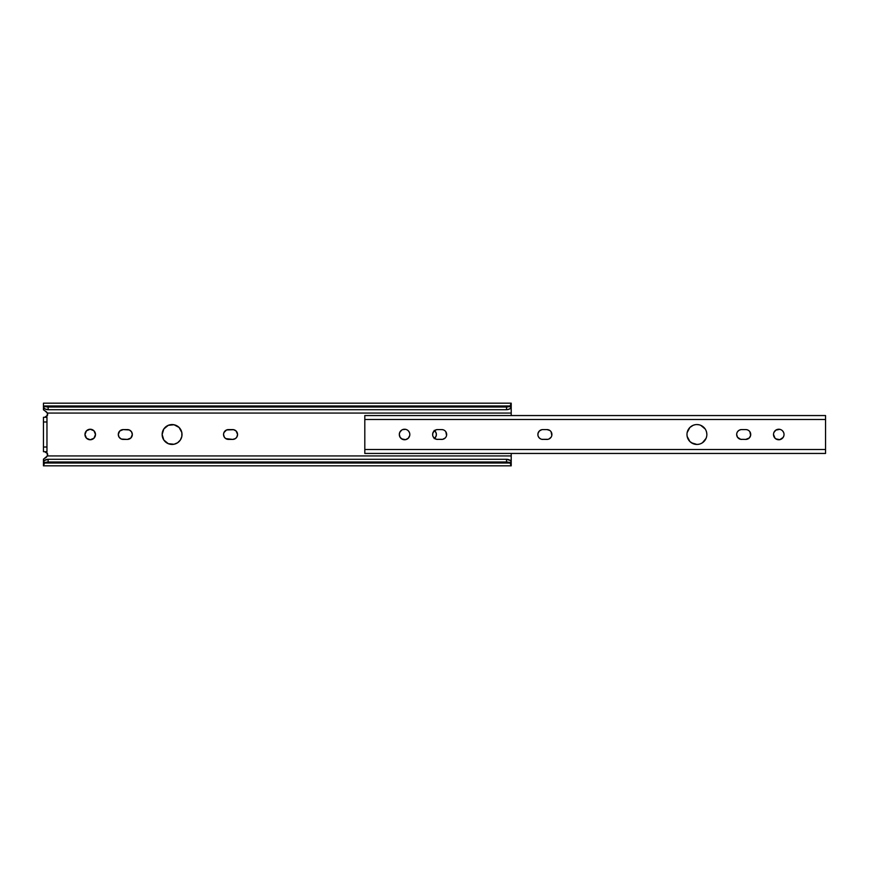 <?xml version="1.0" encoding="UTF-8"?>
<svg xmlns="http://www.w3.org/2000/svg" width="869" height="869" viewBox="0 0 869 869"><rect width="100%" height="100%" fill="white"/><g stroke="black" fill="none" stroke-linecap="round" stroke-linejoin="round"><path stroke-width="1.3" d="M168.282 443.679A9.939 9.939 0 0 0 182.023 434.5A9.939 9.939 0 0 0 168.282 425.321L174.028 424.756L179.112 427.472L181.838 432.556L181.838 436.444L180.35 440.018L177.602 442.766L174.028 444.244L168.282 443.679L163.817 440.018L162.145 434.5A9.939 9.939 0 0 1 172.084 424.561A9.939 9.939 0 0 1 182.023 434.5A9.939 9.939 0 0 1 172.084 444.439A9.939 9.939 0 0 1 162.145 434.5L163.817 428.982L168.282 425.321M95.492 434.5A5.257 5.257 0 0 0 90.235 429.243A5.257 5.257 0 0 0 84.966 434.489A5.257 5.257 0 0 1 90.224 429.243A5.257 5.257 0 0 1 95.492 434.5L93.95 438.226L90.224 439.757L86.509 438.226L84.966 434.5L86.509 430.774L90.224 429.243L93.95 430.774L95.492 434.5A5.257 5.257 0 0 1 90.224 439.757A5.257 5.257 0 0 1 84.966 434.5A5.257 5.257 0 0 0 90.224 439.757A5.257 5.257 0 0 0 95.492 434.5M118.293 434.5A4.91 4.91 0 0 0 123.202 439.41A4.91 4.91 0 0 1 118.293 434.5L119.726 431.024L123.202 429.59L129.296 429.959L131.501 431.774L132.327 434.5L130.882 437.976L127.417 439.41L121.323 439.041L119.118 437.226L118.293 434.5A4.91 4.91 0 0 1 123.202 429.59A4.91 4.91 0 0 0 118.293 434.5M223.637 435.467A4.91 4.91 0 0 0 224.354 437.216L223.539 434.5L223.909 432.621L226.57 429.959L233.62 429.688L236.129 431.024L237.574 434.5L236.748 437.226L235.39 438.584L232.664 439.41L225.723 438.584A4.91 4.91 0 0 0 228.449 439.41A4.91 4.91 0 0 1 223.539 434.5A4.91 4.91 0 0 0 223.626 435.445M511.211 454.487L511.211 462.112M43.613 461.526L44.417 460.472L43.45 462.047L43.45 464.861L44.601 463.025A4.682 3.009 0 0 1 48.132 461.993L48.132 459.299A4.682 3.009 180 0 0 44.417 460.472L48.132 459.299L506.54 459.299L506.54 461.993L506.54 459.299L48.132 459.299L48.132 461.993L506.54 461.993A4.682 3.009 0 0 1 510.06 463.025L506.54 461.993L48.132 461.993L44.601 463.025L510.06 463.025L511.211 464.861L511.211 462.047L511.211 465.838L510.06 463.025L44.601 463.025L43.45 465.838L511.211 465.838M511.211 465.252L511.211 464.6M511.211 462.666L511.211 460.288L511.211 462.33L508.702 462.33M511.059 407.474L509.495 409.017L506.54 409.701A4.682 3.009 0 0 0 510.244 408.528L511.211 406.953L511.211 415.556L511.211 413.057L47.404 413.057L47.165 415.936L44.623 417.305L47.437 415.415L47.599 413.666L46.231 411.689L47.404 413.057L511.211 413.057L511.211 408.712L510.005 408.712L511.211 408.712L511.211 406.334M511.211 460.288L510.005 460.288L511.211 460.288L511.211 455.943L47.404 455.943L46.231 457.311L47.599 455.334L47.437 453.585L44.623 451.695L47.165 453.064L47.404 455.943L511.211 455.943L511.211 453.444M225.723 438.584L224.365 437.226M434.185 430.416L435.999 432.621L436.368 434.5L435.999 436.379L434.185 438.584M45.329 451.771L44.623 451.695A3.041 3.041 0 0 1 47.404 455.943L43.45 459.19L43.45 462.112M43.45 462.666L43.45 460.288L44.656 460.288L43.45 460.288L43.45 465.838M43.45 417.305L43.45 451.695L46.959 451.695L46.959 417.305L43.45 417.305L43.45 421.986L46.959 421.986L46.959 447.014L43.45 447.014L43.45 421.986L46.959 421.986L46.959 417.305L43.45 417.305M44.764 410.7L47.404 413.057A3.041 3.041 0 0 1 44.623 417.305M47.654 414.339L47.013 412.384M47.599 455.334L47.437 453.585L45.829 451.945M45.829 417.055L47.654 414.513M179.112 427.472L177.602 426.234M162.34 432.556L162.145 434.5A9.939 9.939 0 0 0 162.329 436.423M86.509 430.774L85.846 431.578M85.846 437.422L86.509 438.226M93.146 438.878L93.95 438.226M132.229 433.544L131.947 432.621M130.882 431.024L130.144 430.416M223.626 433.555A4.91 4.91 0 0 0 223.539 434.5A4.91 4.91 0 0 1 228.449 429.59L227.493 429.688M224.973 431.024L224.365 431.774A4.91 4.91 0 0 0 223.637 433.533M227.493 439.312L228.449 439.41L227.493 439.312M435.999 436.379L436.281 435.456A4.91 4.91 0 0 1 435.543 437.226M46.568 457.061L47.578 455.454M46.231 457.311L44.764 458.3M506.54 459.299L510.244 460.472A4.682 3.009 180 0 0 506.54 459.299M511.211 462.047L510.885 461.233M43.45 459.19L43.45 460.288M43.45 406.888L43.45 408.712L44.656 408.712L43.45 408.712L43.45 409.81L46.231 411.689M43.45 409.81L43.45 406.953L44.417 408.528A4.682 3.009 0 0 0 48.132 409.701L45.166 409.017L43.787 407.767M506.54 409.701L48.132 409.701L506.54 409.701L506.54 407.007L48.132 407.007L48.132 409.701L48.132 407.007L506.54 407.007L510.06 405.975L44.601 405.975L48.132 407.007A4.682 3.009 180 0 1 44.601 405.975L510.06 405.975L511.211 403.162L511.211 406.953L511.211 404.139L510.06 405.975A4.682 3.009 180 0 1 506.54 407.007L506.54 409.701M43.45 404.139L43.45 406.953L43.45 404.139M43.45 408.712L43.45 406.334M43.45 404.4L43.45 403.748M511.211 415.556L511.211 414.513M511.211 404.4L511.211 403.748M511.211 406.888L511.211 408.712M45.557 417.163L46.959 416.208A3.041 3.041 0 0 0 47.165 415.936M47.654 454.487A3.041 3.041 0 0 0 46.959 452.792M43.45 447.014L43.45 451.695L46.959 451.695L46.959 447.014L43.45 447.014M46.752 452.564L46.1 452.076M436.281 435.445A4.91 4.91 0 0 0 436.281 433.555M436.271 433.533A4.91 4.91 0 0 0 435.543 431.774M434.5 430.644A4.91 4.91 0 0 1 434.5 438.356M234.532 429.959A4.91 4.91 0 0 0 232.664 429.59A4.91 4.91 0 0 1 237.574 434.5A4.91 4.91 0 0 1 232.664 439.41A4.91 4.91 0 0 0 234.532 439.041M234.543 439.03A4.91 4.91 0 0 0 236.737 437.237M237.476 435.456A4.91 4.91 0 0 0 234.543 429.97M232.664 439.41L228.449 439.41M226.57 429.959A4.91 4.91 0 0 0 224.376 431.763M228.449 429.59L232.664 429.59M132.229 435.456A4.91 4.91 0 0 0 127.417 429.59A4.91 4.91 0 0 1 132.327 434.5A4.91 4.91 0 0 1 127.417 439.41A4.91 4.91 0 0 0 131.491 437.237M127.417 439.41L123.202 439.41M123.202 429.59L127.417 429.59M162.34 436.455A9.939 9.939 0 0 0 165.045 441.517M782.491 430.774L783.632 432.49A5.257 5.257 0 0 0 780.796 429.644M780.786 429.634L781.698 430.122L780.786 429.634A5.257 5.257 0 0 0 773.508 434.5A5.257 5.257 0 0 1 778.776 429.243A5.257 5.257 0 0 1 784.034 434.5L783.936 433.468L784.034 434.5A5.257 5.257 0 0 1 778.776 439.757A5.257 5.257 0 0 1 773.508 434.5L773.616 433.468M693.104 425.321A9.939 9.939 0 0 0 686.977 434.478A9.939 9.939 0 0 1 696.916 424.561A9.939 9.939 0 0 1 706.855 434.5A9.939 9.939 0 0 0 698.861 424.756L696.916 424.561A9.939 9.939 0 0 0 693.114 425.31L694.972 424.756M698.85 424.745A9.939 9.939 0 0 0 696.916 424.561M408.289 430.774L409.429 432.49A5.257 5.257 0 0 0 406.583 429.644M406.573 429.634L407.485 430.122L406.573 429.634A5.257 5.257 0 0 0 399.305 434.5A5.257 5.257 0 0 1 404.563 429.243A5.257 5.257 0 0 1 409.82 434.5L409.723 433.468L409.82 434.5A5.257 5.257 0 0 1 404.563 439.757A5.257 5.257 0 0 1 399.305 434.5L399.697 432.49L401.641 430.122M432.719 435.456L432.719 433.544L432.719 435.456A4.91 4.91 0 0 0 437.541 439.41A4.91 4.91 0 0 1 432.632 434.5A4.91 4.91 0 0 0 432.719 435.445M540.909 439.041L539.312 437.976L540.909 439.041A4.91 4.91 0 0 0 542.788 439.41A4.91 4.91 0 0 1 537.878 434.5A4.91 4.91 0 0 0 537.965 435.445M537.965 435.456L537.965 433.544L537.965 435.456A4.91 4.91 0 0 0 540.051 438.584M540.062 438.584A4.91 4.91 0 0 0 540.898 439.03M745.798 429.59L741.583 429.59A4.91 4.91 0 0 0 737.509 431.763L738.856 430.416L737.499 431.774A4.91 4.91 0 0 0 741.583 439.41A4.91 4.91 0 0 1 736.673 434.5L737.499 437.226L736.673 434.5A4.91 4.91 0 0 1 741.583 429.59L745.798 429.59A4.91 4.91 0 0 1 750.707 434.5A4.91 4.91 0 0 1 745.798 439.41L740.627 439.312L745.798 439.41A4.91 4.91 0 0 0 747.677 429.959L748.524 430.416M364.806 415.588L364.806 419.477L825.55 419.477L825.55 415.556L364.806 415.556L364.806 453.444L825.55 453.444L825.55 449.523L364.806 449.523L825.55 449.523L825.55 419.477L364.806 419.477L364.806 453.401M779.797 429.34L775.854 430.122L779.797 429.34M775.854 438.878L779.797 439.66L776.756 439.366L775.05 438.226L773.508 434.5A5.257 5.257 0 0 0 780.786 439.366L783.154 437.422L779.797 439.66M706.855 434.5L706.66 432.556L706.855 434.5A9.939 9.939 0 0 1 696.916 444.439A9.939 9.939 0 0 1 686.977 434.5L687.162 436.444L686.977 434.5A9.939 9.939 0 0 0 693.104 443.679M706.095 430.698L706.66 432.556M703.944 427.472L700.718 425.321L705.183 428.982M688.65 440.018L689.888 441.528L687.162 436.444M691.398 442.766L696.916 444.439L693.114 443.679L689.888 441.528M705.183 440.018L706.095 438.302L702.434 442.766A9.939 9.939 0 0 1 698.861 444.244L696.916 444.439A9.939 9.939 0 0 0 698.85 444.255M405.595 429.34L402.553 429.634L405.595 429.34M401.641 438.878L405.595 439.66L408.289 438.226L405.595 439.66L402.553 439.366L400.185 437.422L399.305 434.5A5.257 5.257 0 0 0 405.584 439.66A5.257 5.257 0 0 0 409.82 434.5M445.221 437.976L442.712 439.312L436.586 439.312L441.745 439.41A4.91 4.91 0 0 0 446.666 434.5A4.91 4.91 0 0 0 441.745 429.59L442.712 429.688L441.745 429.59A4.91 4.91 0 0 1 446.666 434.5A4.91 4.91 0 0 1 441.745 439.41M446.286 436.379L445.83 437.226M445.83 431.774L446.568 435.456M444.483 430.416L445.221 431.024M432.719 433.555A4.91 4.91 0 0 0 432.632 434.489A4.91 4.91 0 0 1 437.541 429.59L441.745 429.59L437.541 429.59A4.91 4.91 0 0 0 432.729 433.533L434.065 431.024L436.586 429.688M434.065 437.976L436.586 439.312L434.065 437.976L433.001 436.379M547.959 439.312L541.832 439.312L546.992 439.41A4.91 4.91 0 0 0 549.719 438.584M549.729 438.584L551.076 437.226L548.871 439.041M551.533 436.379L551.076 437.226A4.91 4.91 0 0 0 549.729 430.427L546.992 429.59L549.729 430.416M551.076 431.774L551.815 435.456M537.965 433.555A4.91 4.91 0 0 0 537.878 434.489A4.91 4.91 0 0 1 542.788 429.59L546.992 429.59A4.91 4.91 0 0 1 551.913 434.5A4.91 4.91 0 0 1 546.992 439.41M746.753 439.312L749.274 437.976L750.61 435.456L749.274 437.976L745.798 439.41M749.882 431.774L750.61 435.456M738.118 437.976L740.627 439.312L737.499 437.226M783.936 435.532L783.154 437.422M773.91 432.49L775.854 430.122M783.632 432.49L783.936 433.468M706.66 436.444L706.095 438.302A9.939 9.939 0 0 1 702.434 442.766L700.718 443.679M687.162 432.556L689.888 427.472L693.114 425.321M409.723 435.532L408.289 438.226M409.429 432.49L409.723 433.468M442.712 429.688L443.624 429.959M539.312 437.976L538.248 436.379M540.051 430.416A4.91 4.91 0 0 0 537.976 433.533L539.312 431.024L541.832 429.688M746.753 429.688L747.677 429.959M736.771 433.544L737.053 432.621M738.856 430.416L740.627 429.688M364.806 416.479L364.806 415.893M364.806 453.107L364.806 452.521M825.55 416.479L825.55 415.893M825.55 415.588L825.55 453.401M825.55 453.107L825.55 452.521M549.719 430.416A4.91 4.91 0 0 0 546.992 429.59L542.788 429.59A4.91 4.91 0 0 0 540.92 429.959M540.898 429.97A4.91 4.91 0 0 0 540.062 430.416M693.114 443.69A9.939 9.939 0 0 0 696.916 444.439M780.796 439.356A5.257 5.257 0 0 0 783.632 436.51M45.959 462.33L43.45 462.33M511.211 406.67L508.702 406.67M45.959 406.67L43.45 406.67M43.45 403.162L511.211 403.162"/></g></svg>
